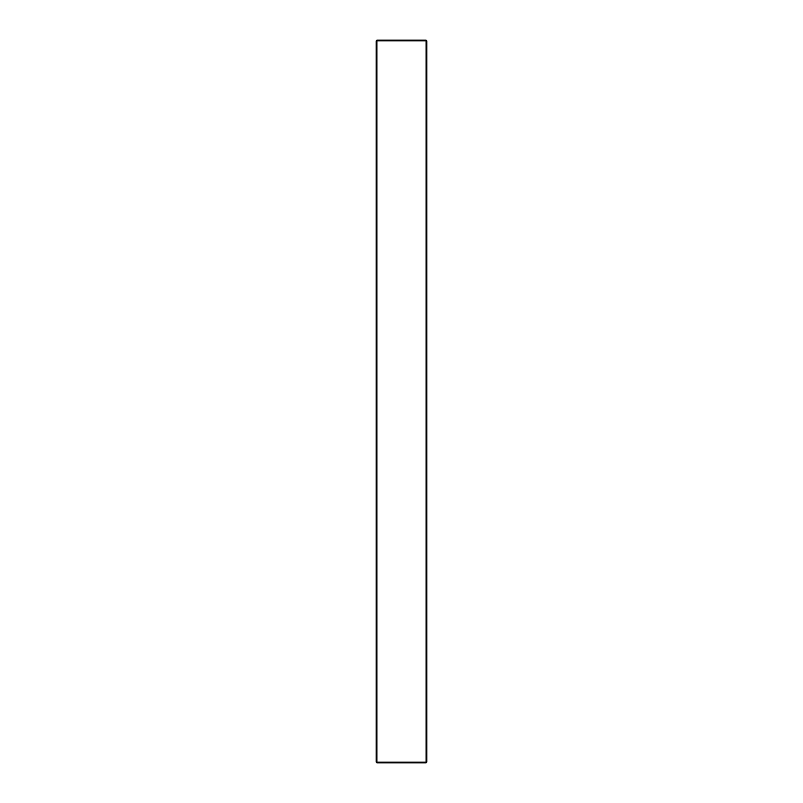 <?xml version="1.0" encoding="UTF-8"?>
<svg xmlns="http://www.w3.org/2000/svg" width="803" height="803" viewBox="0 0 803 803"><rect width="100%" height="100%" fill="white"/><g stroke="black" fill="none" stroke-linecap="round" stroke-linejoin="round"><path stroke-width="1.2" d="M426.794 40.873L426.794 762.127L426.072 762.127L426.072 40.873L376.928 40.873L376.928 762.127L426.072 762.127L426.072 762.85L376.928 762.85L376.928 762.127L376.205 762.127L376.205 40.873L376.928 40.15L426.072 40.15L426.794 40.873L426.072 40.873L426.072 40.15M426.072 762.85L426.794 762.127M376.205 40.873L376.928 40.873L376.928 40.15M376.205 762.127L376.928 762.85"/></g></svg>
